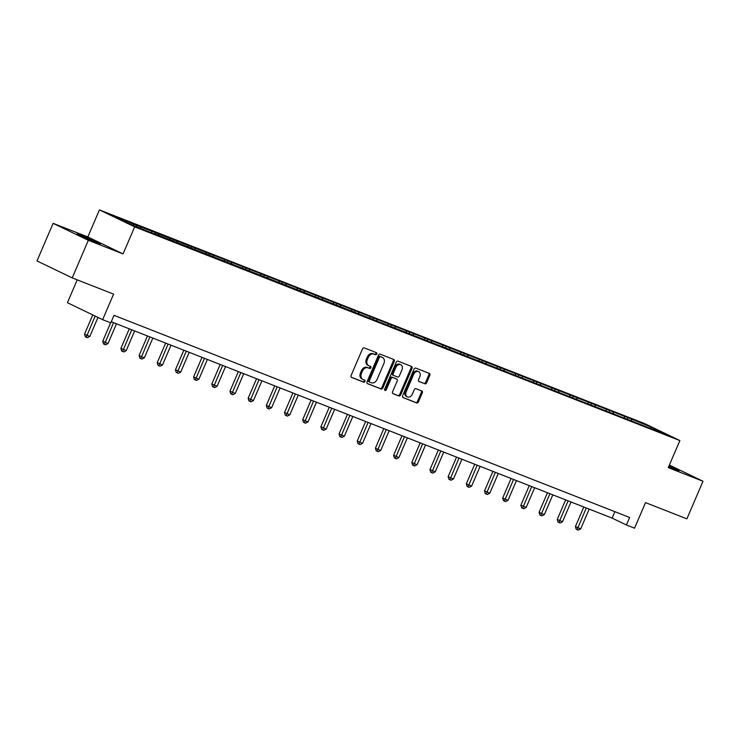 <?xml version="1.0" encoding="UTF-8"?>
<svg xmlns="http://www.w3.org/2000/svg" width="740" height="740" viewBox="0 0 740 740"><rect width="100%" height="100%" fill="white"/><g stroke="black" fill="none" stroke-linecap="round" stroke-linejoin="round"><path stroke-width="1.11" d="M376.78 354.025A1.129 0.86 115.7 0 0 376.42 352.675L364.265 347.911A1.61 1.23 115.7 0 0 362.489 348.938L351.102 375.504A1.61 1.23 115.7 0 0 351.611 377.428L363.775 382.201A1.129 0.86 115.7 0 0 364.654 380.129L363.081 379.509A5.143 3.931 115.7 0 1 362.878 379.426A5.143 3.931 115.7 0 1 361.444 373.358L362.397 371.138A5.143 3.931 115.7 0 1 368.076 367.854L369.658 368.474A1.129 0.86 115.7 0 0 370.536 366.402L368.964 365.791A5.143 3.931 115.7 0 1 368.761 365.699A5.143 3.931 115.7 0 1 367.327 359.631L368.279 357.42A5.143 3.931 115.7 0 1 373.959 354.127L375.532 354.747A1.129 0.86 115.7 0 0 376.78 354.025M368.011 365.329A5.143 3.931 115.7 0 1 367.808 365.236A5.143 3.931 115.7 0 1 366.374 359.168L367.327 356.957A5.143 3.931 115.7 0 1 373.016 353.674L374.588 354.284A1.129 0.86 115.7 0 0 375.735 352.407M351.287 377.215L362.822 381.738A1.129 0.86 115.7 0 0 363.969 379.861M362.128 379.056A5.143 3.931 115.7 0 1 361.925 378.963A5.143 3.931 115.7 0 1 360.491 372.895L361.444 370.685A5.143 3.931 115.7 0 1 367.132 367.392L368.705 368.011A1.129 0.86 115.7 0 0 369.852 366.134M668.646 466.764A12.765 0.472 23.2 0 0 674.751 469.262A12.765 0.472 23.2 0 0 679.061 470.714A12.765 0.472 23.2 0 0 669.015 465.895M81.363 235.329A12.765 0.472 23.2 0 0 77.052 233.877A12.765 0.472 23.2 0 0 83.675 237.179A12.765 0.472 23.2 0 0 96.209 242.48A12.765 0.472 23.2 0 0 100.52 243.932A12.765 0.472 23.2 0 0 93.897 240.63A12.765 0.472 23.2 0 0 81.363 235.329M424.843 383.81A1.61 1.23 115.7 0 0 426.619 382.784L429.811 375.328A1.61 1.23 115.7 0 0 429.302 373.404L415.806 368.113A1.61 1.23 115.7 0 0 414.03 369.14L402.643 395.706A1.61 1.23 115.7 0 0 403.152 397.63L416.648 402.921A1.61 1.23 115.7 0 0 418.424 401.894L422.29 392.894A1.61 1.23 115.7 0 0 421.772 390.97L416 388.704A1.61 1.23 115.7 0 0 414.224 389.73L412.31 394.198A4.301 3.284 115.7 0 1 407.379 396.871A4.301 3.284 115.7 0 1 406.186 391.802L413.688 374.311A4.301 3.284 115.7 0 1 418.609 371.637A4.301 3.284 115.7 0 1 419.802 376.706L418.553 379.62A1.61 1.23 115.7 0 0 419.062 381.544L423.891 383.357A1.61 1.23 115.7 0 0 425.667 382.33L428.858 374.875A1.61 1.23 115.7 0 0 428.673 373.164M88.328 240.306L123.062 253.922L87.838 236.948L53.114 223.341L88.328 240.306L72.224 277.898L113.599 294.113L102.638 319.671L110.797 322.871L114.016 315.351L629.62 517.463L626.401 524.984L634.559 528.184L645.511 502.617L686.887 518.842L703 481.25L669.376 465.053M123.062 253.922L134.662 226.856L679.866 440.568L668.266 467.634L703 481.25M394.235 361.388A1.61 1.23 115.7 0 0 393.726 359.464L380.221 354.173A1.61 1.23 115.7 0 0 378.445 355.2L367.059 381.766A1.61 1.23 115.7 0 0 367.577 383.69L381.072 388.981A1.61 1.23 115.7 0 0 382.848 387.954L394.235 361.388L393.282 360.926A1.61 1.23 115.7 0 0 393.097 359.214M398.018 361.139L411.514 366.439A1.61 1.23 115.7 0 1 412.023 368.363L400.636 394.929A1.61 1.23 115.7 0 1 398.86 395.956L393.088 393.689A1.61 1.23 115.7 0 1 392.57 391.765L397.195 380.989A1.61 1.23 115.7 0 0 396.677 379.065L392.848 377.567A1.61 1.23 115.7 0 0 391.072 378.593L386.262 389.804A1.129 0.86 115.7 0 1 384.661 389.175L396.242 362.175A1.61 1.23 115.7 0 1 398.018 361.139M72.224 277.898L37 260.924L53.114 223.341M134.662 226.856L99.438 209.892L644.651 423.604L679.866 440.568M627.187 419.303L627.89 417.656L239.094 265.244L113.664 216.395L128.131 223.36L154.642 234.071M627.89 417.656L651.182 427.091L665.649 434.065L649.313 427.97L154.938 233.868M624.643 418.304L624.375 416.583M613.404 413.586L613.183 412.199M606.458 411.172L606.19 409.461M595.219 406.454L595.006 405.076M588.282 404.049L588.013 402.329M577.034 399.332L576.821 397.944M570.096 396.918L569.828 395.206M558.857 392.2L558.635 390.822M551.92 389.795L551.642 388.075M540.672 385.078L540.459 383.69M533.734 382.663L533.466 380.952M522.495 377.946L522.274 376.568M515.549 375.541L515.28 373.82M504.31 370.823L504.097 369.436M497.373 368.409L497.104 366.698M486.134 363.692L485.912 362.313M479.187 361.286L478.919 359.575M467.948 356.569L467.736 355.182M461.011 354.164L460.743 352.443M449.772 349.437L449.55 348.059M442.825 347.032L442.557 345.321M431.587 342.315L431.374 340.927M424.649 339.91L424.381 338.189M413.41 335.192L413.188 333.805M406.464 332.778L406.195 331.067M395.225 328.061L395.012 326.673M388.287 325.656L388.019 323.935M377.039 320.938L376.827 319.55M370.102 318.524L369.834 316.812M358.863 313.806L358.641 312.428M351.925 311.401L351.648 309.681M340.678 306.684L340.465 305.296M333.74 304.269L333.472 302.558M322.501 299.552L322.279 298.174M315.555 297.147L315.286 295.427M304.316 292.43L304.103 291.042M297.378 290.015L297.11 288.304M286.139 285.298L285.918 283.92M279.193 282.893L278.925 281.172M267.954 278.175L267.741 276.788M261.017 275.761L260.748 274.05M249.778 271.043L249.556 269.665M242.831 268.639L242.563 266.918M231.592 263.921L231.38 262.534M224.655 261.507L224.387 259.796M213.416 256.789L213.194 255.411M206.469 254.384L206.201 252.664M195.231 249.667L195.018 248.279M188.293 247.253L188.025 245.541M177.045 242.535L176.832 241.157M170.108 240.13L169.839 238.419M158.869 235.413L158.647 234.025M151.931 233.008L151.654 231.287M140.683 228.281L140.471 226.903M133.69 225.543L133.478 224.165M77.21 279.85L67.423 302.706L102.638 319.671M87.838 236.948L99.438 209.892M111.268 321.771L612.119 518.102L626.401 524.984M650.571 428.155L651.182 427.091M631.581 420.709L631.368 419.33M614.875 511.682L612.119 518.102M136.401 226.607L136.993 225.228M154.475 233.997L155.178 232.351M172.651 241.129L173.354 239.482M190.837 248.252L191.54 246.605M209.013 255.383L209.716 253.737M227.199 262.506L227.901 260.859M245.375 269.637L246.087 267.991M263.56 276.76L264.263 275.114M281.736 283.892L282.449 282.245M299.922 291.014L300.625 289.368M318.098 298.146L318.811 296.5M336.284 305.269L336.987 303.622M354.469 312.4L355.172 310.754M372.646 319.523L373.349 317.876M390.831 326.645L391.534 325.008M409.007 333.777L409.71 332.131M427.193 340.9L427.896 339.253M445.369 348.031L446.081 346.385M463.555 355.154L464.257 353.507M481.731 362.286L482.443 360.639M499.916 369.408L500.619 367.762M518.102 376.54L518.805 374.893M536.278 383.662L536.981 382.016M554.463 390.794L555.166 389.148M572.64 397.917L573.343 396.27M590.825 405.048L591.528 403.402M609.002 412.171L609.705 410.524M367.253 383.477L380.12 388.519A1.61 1.23 115.7 0 0 381.896 387.492L393.282 360.926M380.601 356.726A1.129 0.86 115.7 0 0 379.352 357.448L369.362 380.767A1.129 0.86 115.7 0 0 369.723 382.118L371.378 382.765A5.143 3.931 115.7 0 0 377.058 379.481L383.894 363.534A5.143 3.931 115.7 0 0 382.46 357.466A5.143 3.931 115.7 0 0 382.256 357.383L379.648 356.273A1.129 0.86 115.7 0 0 378.399 356.995L379.352 357.448M369.63 382.071L368.77 381.655A1.129 0.86 115.7 0 1 368.409 380.305L378.399 356.995M381.711 357.115A5.143 3.931 115.7 0 0 381.516 357.013A5.143 3.931 115.7 0 0 381.304 356.921L382.256 357.383M379.648 356.273L381.304 356.921M392.764 393.476L397.907 395.493A1.61 1.23 115.7 0 0 399.683 394.466L411.07 367.9A1.61 1.23 115.7 0 0 410.885 366.189M395.854 378.667A1.61 1.23 115.7 0 0 395.724 378.603L391.895 377.104A1.61 1.23 115.7 0 0 390.119 378.131L385.309 389.351L386.262 389.804M384.606 390.063A1.129 0.86 115.7 0 0 385.309 389.351M401.986 369.806A4.301 3.284 115.7 0 0 400.784 364.737A4.301 3.284 115.7 0 0 395.863 367.41L393.218 373.571A1.61 1.23 115.7 0 0 393.736 375.495L397.565 377.002A1.61 1.23 115.7 0 0 399.341 375.976L401.986 369.806M400.784 364.737L399.841 364.274A4.301 3.284 115.7 0 0 394.91 366.947L395.863 367.41M393.606 375.439L392.783 375.041A1.61 1.23 115.7 0 1 392.274 373.117L394.91 366.947M418.738 381.331L423.891 383.357M418.609 371.637L417.656 371.175A4.301 3.284 115.7 0 0 412.735 373.848L413.688 374.311M407.379 396.871L406.427 396.409A4.301 3.284 115.7 0 1 405.233 391.34L412.735 373.848M402.828 397.417L415.695 402.468A1.61 1.23 115.7 0 0 417.48 401.441L421.338 392.44A1.61 1.23 115.7 0 0 421.143 390.72M92.768 314.916L84.536 334.129L86.913 335.276L89.827 336.423L97.967 317.423M95.145 316.063L86.238 337.227L85.285 336.774L84.536 334.129M89.827 336.423L87.403 337.69L86.238 337.227M110.621 322.807L102.712 341.26L108.012 343.545L116.467 323.815M113.553 322.668L104.414 344.359L103.461 343.897L102.712 341.26M108.012 343.545L105.58 344.812L104.414 344.359M129.278 328.838L120.897 348.383L126.188 350.677L134.643 330.937M131.738 329.8L122.599 351.482L121.647 351.028L120.897 348.383M126.188 350.677L123.765 351.944L122.599 351.482M147.454 335.96L139.074 355.514L141.46 356.661L144.374 357.799L152.829 338.069M149.915 336.922L140.776 358.613L139.832 358.151L139.074 355.514M144.374 357.799L141.941 359.067L140.776 358.613M165.64 343.092L157.259 362.637L159.637 363.784L162.55 364.922L171.014 345.192M168.1 344.054L158.961 365.736L158.008 365.282L157.259 362.637M162.55 364.922L160.127 366.198L158.961 365.736M183.816 350.214L175.445 369.769L180.736 372.054L189.19 352.323M186.276 351.176L177.147 372.868L176.194 372.405L175.445 369.769M180.736 372.054L178.312 373.321L177.147 372.868M202.001 357.337L193.621 376.891L195.998 378.038L198.912 379.176L207.376 359.446M204.462 358.308L195.323 379.99L194.37 379.537L193.621 376.891M198.912 379.176L196.488 380.453L195.323 379.99M220.178 364.469L211.806 384.014L217.097 386.308L225.552 366.578M222.638 365.43L213.508 387.122L212.556 386.659L211.806 384.014M217.097 386.308L214.674 387.575L213.508 387.122M238.363 371.591L229.983 391.146L232.36 392.293L235.274 393.43L243.738 373.7M240.824 372.562L231.685 394.244L230.732 393.782L229.983 391.146M235.274 393.43L232.85 394.697L231.685 394.244M256.549 378.723L248.168 398.268L253.459 400.562L261.914 380.832M259 379.685L249.87 401.376L248.918 400.914L248.168 398.268M253.459 400.562L251.036 401.829L249.87 401.376M274.725 385.845L266.344 405.4L268.731 406.547L271.645 407.685L280.099 387.954M277.186 386.817L268.046 408.499L267.094 408.036L266.344 405.4M271.645 407.685L269.212 408.952L268.046 408.499M292.911 392.977L284.53 412.522L289.821 414.816L298.276 395.077M295.362 393.939L286.232 415.621L285.279 415.168L284.53 412.522M289.821 414.816L287.397 416.084L286.232 415.621M311.087 400.1L302.706 419.654L305.093 420.801L308.007 421.939L316.461 402.209M313.547 401.062L304.408 422.753L303.456 422.29L302.706 419.654M308.007 421.939L305.574 423.206L304.408 422.753M329.272 407.231L320.892 426.776L326.183 429.071L334.647 409.331M331.733 408.193L322.594 429.875L321.641 429.422L320.892 426.776M326.183 429.071L323.759 430.338L322.594 429.875M347.449 414.354L339.068 433.908L341.454 435.055L344.368 436.193L352.823 416.463M349.909 415.316L340.77 437.007L339.827 436.545L339.068 433.908M344.368 436.193L341.936 437.46L340.77 437.007M365.634 421.486L357.254 441.031L362.545 443.325L371.008 423.585M368.095 422.447L358.956 444.13L358.003 443.676L357.254 441.031M362.545 443.325L360.121 444.592L358.956 444.13M383.81 428.608L375.439 448.163L377.816 449.31L380.73 450.447L389.185 430.717M386.271 429.57L377.141 451.261L376.188 450.799L375.439 448.163M380.73 450.447L378.307 451.714L377.141 451.261M401.996 435.74L393.615 455.285L398.906 457.579L407.37 437.839M404.456 436.702L395.317 458.384L394.365 457.931L393.615 455.285M398.906 457.579L396.483 458.846L395.317 458.384M420.181 442.862L411.801 462.417L414.178 463.564L417.092 464.702L425.546 444.971M422.632 443.824L413.503 465.516L412.55 465.053L411.801 462.417M417.092 464.702L414.668 465.969L413.503 465.516M438.358 449.994L429.977 469.539L435.268 471.833L443.732 452.094M440.818 450.956L431.679 472.638L430.726 472.185L429.977 469.539M435.268 471.833L432.845 473.101L431.679 472.638M456.543 457.117L448.163 476.671L450.54 477.818L453.454 478.956L461.908 459.226M458.994 458.079L449.865 479.77L448.912 479.307L448.163 476.671M453.454 478.956L451.03 480.223L449.865 479.77M474.719 464.248L466.339 483.793L468.725 484.941L471.639 486.078L480.094 466.348M477.18 465.21L468.041 486.892L467.088 486.439L466.339 483.793M471.639 486.078L469.206 487.355L468.041 486.892M492.905 471.371L484.524 490.925L489.815 493.21L498.27 473.48M495.356 472.333L486.226 494.024L485.274 493.562L484.524 490.925M489.815 493.21L487.392 494.477L486.226 494.024M511.081 478.493L502.701 498.048L505.087 499.195L508.001 500.332L516.455 480.602M513.541 479.465L504.402 501.147L503.45 500.693L502.701 498.048M508.001 500.332L505.568 501.609L504.402 501.147M529.266 485.625L520.886 505.17L526.177 507.464L534.641 487.734M531.727 486.587L522.588 508.278L521.635 507.816L520.886 505.17M526.177 507.464L523.754 508.732L522.588 508.278M547.443 492.748L539.062 512.302L541.449 513.449L544.363 514.587L552.817 494.857M549.903 493.719L540.764 515.401L539.821 514.938L539.062 512.302M544.363 514.587L541.93 515.854L540.764 515.401M565.628 499.879L557.248 519.424L562.539 521.719L571.002 501.988M568.089 500.841L558.95 522.533L557.997 522.07L557.248 519.424M562.539 521.719L560.115 522.986L558.95 522.533M583.804 507.002L575.433 526.556L577.811 527.703L580.724 528.841L589.179 509.111M586.265 507.973L577.135 529.655L576.183 529.192L575.433 526.556M580.724 528.841L578.301 530.108L577.135 529.655M373.016 353.674L373.959 354.127M367.327 356.957L368.279 357.42M366.374 359.168L367.327 359.631M368.705 368.011L369.658 368.474M367.132 367.392L368.076 367.854M361.444 370.685L362.397 371.138M360.491 372.895L361.444 373.358M362.822 381.738L363.775 382.201M374.588 354.284L375.532 354.747M381.896 387.492L382.848 387.954M380.12 388.519L381.072 388.981M368.409 380.305L369.362 380.767M411.07 367.9L412.023 368.363M399.683 394.466L400.636 394.929M397.907 395.493L398.86 395.956M395.724 378.603L396.677 379.065M391.895 377.104L392.848 377.567M390.119 378.131L391.072 378.593M392.274 373.117L393.218 373.571M405.233 391.34L406.186 391.802M421.338 392.44L422.29 392.894M417.48 401.441L418.424 401.894M415.695 402.468L416.648 402.921M428.858 374.875L429.811 375.328M425.667 382.33L426.619 382.784M367.808 365.236L368.761 365.699M361.925 378.963L362.878 379.426M368.724 381.637L369.676 382.099M381.516 357.013L382.46 357.466M395.789 378.63L396.742 379.093M392.718 375.014L393.671 375.467"/></g></svg>
